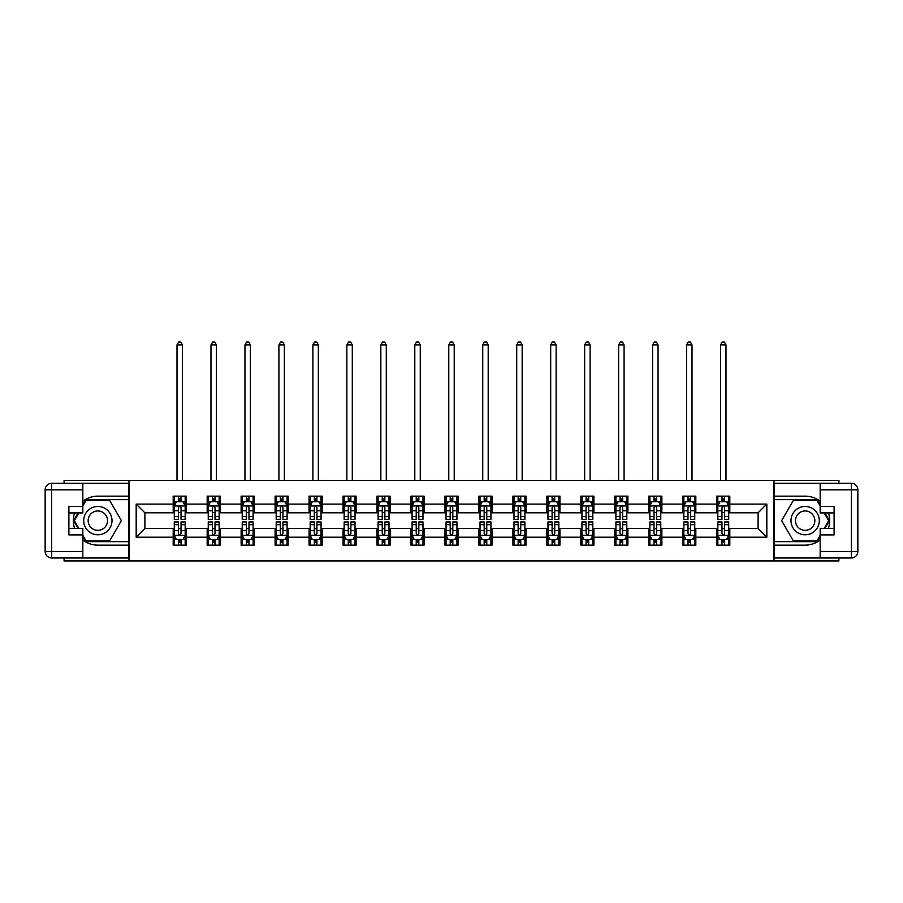 <?xml version="1.0" encoding="UTF-8"?>
<svg xmlns="http://www.w3.org/2000/svg" width="903" height="903" viewBox="0 0 903 903"><rect width="100%" height="100%" fill="white"/><g stroke="black" fill="none" stroke-linecap="round" stroke-linejoin="round"><path stroke-width="1.35" d="M64.09 557.986L64.09 560.932L838.91 560.932L838.91 557.986M838.91 483.297L838.91 480.351L774.006 480.351L774.006 560.932M774.006 480.351L64.09 480.351L64.09 483.297M128.994 560.932L128.994 480.351M729.805 504.088L729.805 496.142L716.734 496.142L716.734 504.088L695.829 504.088L695.829 496.142L682.77 496.142L682.77 504.088L661.865 504.088L661.865 496.142L648.794 496.142L648.794 504.088L627.89 504.088L627.89 496.142L614.819 496.142L614.819 504.088L593.914 504.088L593.914 496.142L580.855 496.142L580.855 504.088L559.95 504.088L559.95 496.142L546.879 496.142L546.879 504.088L525.975 504.088L525.975 496.142L512.915 496.142L512.915 504.088L492 504.088L492 496.142L478.94 496.142L478.94 504.088L458.035 504.088L458.035 496.142L444.965 496.142L444.965 504.088L424.06 504.088L424.06 496.142L411 496.142L411 504.088L390.085 504.088L390.085 496.142L377.025 496.142L377.025 504.088L356.121 504.088L356.121 496.142L343.05 496.142L343.05 504.088L322.145 504.088L322.145 496.142L309.086 496.142L309.086 504.088L288.181 504.088L288.181 496.142L275.11 496.142L275.11 504.088L254.206 504.088L254.206 496.142L241.135 496.142L241.135 504.088L220.23 504.088L220.23 496.142L207.171 496.142L207.171 504.088L186.266 504.088L186.266 496.142L173.195 496.142L173.195 504.088L136.172 504.088L136.172 537.195L144.886 528.481L173.195 528.481L173.195 545.141L186.266 545.141L186.266 528.481L207.171 528.481L207.171 545.141L220.23 545.141L220.23 528.481L241.135 528.481L241.135 545.141L254.206 545.141L254.206 528.481L275.11 528.481L275.11 545.141L288.181 545.141L288.181 528.481L309.086 528.481L309.086 545.141L322.145 545.141L322.145 528.481L343.05 528.481L343.05 545.141L356.121 545.141L356.121 528.481L377.025 528.481L377.025 545.141L390.085 545.141L390.085 528.481L411 528.481L411 545.141L424.06 545.141L424.06 528.481L444.965 528.481L444.965 545.141L458.035 545.141L458.035 528.481L478.94 528.481L478.94 545.141L492 545.141L492 528.481L512.915 528.481L512.915 545.141L525.975 545.141L525.975 528.481L546.879 528.481L546.879 545.141L559.95 545.141L559.95 528.481L580.855 528.481L580.855 545.141L593.914 545.141L593.914 528.481L614.819 528.481L614.819 545.141L627.89 545.141L627.89 528.481L648.794 528.481L648.794 545.141L661.865 545.141L661.865 528.481L682.77 528.481L682.77 545.141L695.829 545.141L695.829 528.481L716.734 528.481L716.734 545.141L729.805 545.141L729.805 528.481L758.114 528.481L758.114 512.802L729.805 512.802L729.805 504.088L766.828 504.088L766.828 537.195L729.805 537.195M716.734 537.195L695.829 537.195M682.77 537.195L661.865 537.195M648.794 537.195L627.89 537.195M614.819 537.195L593.914 537.195M580.855 537.195L559.95 537.195M546.879 537.195L525.975 537.195M512.915 537.195L492 537.195M478.94 537.195L458.035 537.195M444.965 537.195L424.06 537.195M411 537.195L390.085 537.195M377.025 537.195L356.121 537.195M343.05 537.195L322.145 537.195M309.086 537.195L288.181 537.195M275.11 537.195L254.206 537.195M241.135 537.195L220.23 537.195M207.171 537.195L186.266 537.195M173.195 537.195L136.172 537.195M716.734 504.088L716.734 512.802L695.829 512.802L695.829 504.088M682.77 504.088L682.77 512.802L661.865 512.802L661.865 504.088M648.794 504.088L648.794 512.802L627.89 512.802L627.89 504.088M614.819 504.088L614.819 512.802L593.914 512.802L593.914 504.088M580.855 504.088L580.855 512.802L559.95 512.802L559.95 504.088M546.879 504.088L546.879 512.802L525.975 512.802L525.975 504.088M512.915 504.088L512.915 512.802L492 512.802L492 504.088M478.94 504.088L478.94 512.802L458.035 512.802L458.035 504.088M444.965 504.088L444.965 512.802L424.06 512.802L424.06 504.088M411 504.088L411 512.802L390.085 512.802L390.085 504.088M377.025 504.088L377.025 512.802L356.121 512.802L356.121 504.088M343.05 504.088L343.05 512.802L322.145 512.802L322.145 504.088M309.086 504.088L309.086 512.802L288.181 512.802L288.181 504.088M275.11 504.088L275.11 512.802L254.206 512.802L254.206 504.088M241.135 504.088L241.135 512.802L220.23 512.802L220.23 504.088M207.171 504.088L207.171 512.802L186.266 512.802L186.266 504.088M173.195 504.088L173.195 512.802L144.886 512.802L136.172 504.088M144.886 512.802L144.886 528.481M766.828 537.195L758.114 528.481M758.114 512.802L766.828 504.088M173.195 501.583L174.29 501.583M178.422 501.583L181.04 501.583M185.171 501.583L186.266 501.583M173.195 512.588L174.29 512.588M178.422 512.588L181.04 512.588M185.171 512.588L186.266 512.588M173.195 528.695L174.29 528.695M178.422 528.695L181.04 528.695M185.171 528.695L186.266 528.695M173.195 539.701L174.29 539.701M178.422 539.701L181.04 539.701M185.171 539.701L186.266 539.701M207.171 528.695L208.254 528.695M212.397 528.695L215.004 528.695M219.147 528.695L220.23 528.695M207.171 539.701L208.254 539.701M212.397 539.701L215.004 539.701M219.147 539.701L220.23 539.701M207.171 501.583L208.254 501.583M212.397 501.583L215.004 501.583M219.147 501.583L220.23 501.583M207.171 512.588L208.254 512.588M212.397 512.588L215.004 512.588M219.147 512.588L220.23 512.588M241.135 528.695L242.23 528.695M246.361 528.695L248.98 528.695M253.111 528.695L254.206 528.695M241.135 539.701L242.23 539.701M246.361 539.701L248.98 539.701M253.111 539.701L254.206 539.701M241.135 501.583L242.23 501.583M246.361 501.583L248.98 501.583M253.111 501.583L254.206 501.583M241.135 512.588L242.23 512.588M246.361 512.588L248.98 512.588M253.111 512.588L254.206 512.588M275.11 528.695L276.194 528.695M280.336 528.695L282.955 528.695M287.086 528.695L288.181 528.695M275.11 539.701L276.194 539.701M280.336 539.701L282.955 539.701M287.086 539.701L288.181 539.701M275.11 501.583L276.194 501.583M280.336 501.583L282.955 501.583M287.086 501.583L288.181 501.583M275.11 512.588L276.194 512.588M280.336 512.588L282.955 512.588M287.086 512.588L288.181 512.588M309.086 528.695L310.169 528.695M314.312 528.695L316.919 528.695M321.062 528.695L322.145 528.695M309.086 539.701L310.169 539.701M314.312 539.701L316.919 539.701M321.062 539.701L322.145 539.701M309.086 501.583L310.169 501.583M314.312 501.583L316.919 501.583M321.062 501.583L322.145 501.583M309.086 512.588L310.169 512.588M314.312 512.588L316.919 512.588M321.062 512.588L322.145 512.588M343.05 528.695L344.145 528.695M348.276 528.695L350.895 528.695M355.026 528.695L356.121 528.695M343.05 539.701L344.145 539.701M348.276 539.701L350.895 539.701M355.026 539.701L356.121 539.701M343.05 501.583L344.145 501.583M348.276 501.583L350.895 501.583M355.026 501.583L356.121 501.583M343.05 512.588L344.145 512.588M348.276 512.588L350.895 512.588M355.026 512.588L356.121 512.588M377.025 528.695L378.109 528.695M382.251 528.695L384.859 528.695M389.001 528.695L390.085 528.695M377.025 539.701L378.109 539.701M382.251 539.701L384.859 539.701M389.001 539.701L390.085 539.701M377.025 501.583L378.109 501.583M382.251 501.583L384.859 501.583M389.001 501.583L390.085 501.583M377.025 512.588L378.109 512.588M382.251 512.588L384.859 512.588M389.001 512.588L390.085 512.588M411 528.695L412.084 528.695M416.227 528.695L418.834 528.695M422.976 528.695L424.06 528.695M411 539.701L412.084 539.701M416.227 539.701L418.834 539.701M422.976 539.701L424.06 539.701M411 501.583L412.084 501.583M416.227 501.583L418.834 501.583M422.976 501.583L424.06 501.583M411 512.588L412.084 512.588M416.227 512.588L418.834 512.588M422.976 512.588L424.06 512.588M444.965 528.695L446.059 528.695M450.191 528.695L452.809 528.695M456.941 528.695L458.035 528.695M444.965 539.701L446.059 539.701M450.191 539.701L452.809 539.701M456.941 539.701L458.035 539.701M444.965 501.583L446.059 501.583M450.191 501.583L452.809 501.583M456.941 501.583L458.035 501.583M444.965 512.588L446.059 512.588M450.191 512.588L452.809 512.588M456.941 512.588L458.035 512.588M478.94 528.695L480.024 528.695M484.166 528.695L486.773 528.695M490.916 528.695L492 528.695M478.94 539.701L480.024 539.701M484.166 539.701L486.773 539.701M490.916 539.701L492 539.701M478.94 501.583L480.024 501.583M484.166 501.583L486.773 501.583M490.916 501.583L492 501.583M478.94 512.588L480.024 512.588M484.166 512.588L486.773 512.588M490.916 512.588L492 512.588M512.915 528.695L513.999 528.695M518.141 528.695L520.749 528.695M524.891 528.695L525.975 528.695M512.915 539.701L513.999 539.701M518.141 539.701L520.749 539.701M524.891 539.701L525.975 539.701M512.915 501.583L513.999 501.583M518.141 501.583L520.749 501.583M524.891 501.583L525.975 501.583M512.915 512.588L513.999 512.588M518.141 512.588L520.749 512.588M524.891 512.588L525.975 512.588M546.879 528.695L547.974 528.695M552.105 528.695L554.724 528.695M558.855 528.695L559.95 528.695M546.879 539.701L547.974 539.701M552.105 539.701L554.724 539.701M558.855 539.701L559.95 539.701M546.879 501.583L547.974 501.583M552.105 501.583L554.724 501.583M558.855 501.583L559.95 501.583M546.879 512.588L547.974 512.588M552.105 512.588L554.724 512.588M558.855 512.588L559.95 512.588M580.855 528.695L581.938 528.695M586.081 528.695L588.688 528.695M592.831 528.695L593.914 528.695M580.855 539.701L581.938 539.701M586.081 539.701L588.688 539.701M592.831 539.701L593.914 539.701M580.855 501.583L581.938 501.583M586.081 501.583L588.688 501.583M592.831 501.583L593.914 501.583M580.855 512.588L581.938 512.588M586.081 512.588L588.688 512.588M592.831 512.588L593.914 512.588M614.819 528.695L615.914 528.695M620.045 528.695L622.664 528.695M626.806 528.695L627.89 528.695M614.819 539.701L615.914 539.701M620.045 539.701L622.664 539.701M626.806 539.701L627.89 539.701M614.819 501.583L615.914 501.583M620.045 501.583L622.664 501.583M626.806 501.583L627.89 501.583M614.819 512.588L615.914 512.588M620.045 512.588L622.664 512.588M626.806 512.588L627.89 512.588M648.794 528.695L649.889 528.695M654.02 528.695L656.639 528.695M660.77 528.695L661.865 528.695M648.794 539.701L649.889 539.701M654.02 539.701L656.639 539.701M660.77 539.701L661.865 539.701M648.794 501.583L649.889 501.583M654.02 501.583L656.639 501.583M660.77 501.583L661.865 501.583M648.794 512.588L649.889 512.588M654.02 512.588L656.639 512.588M660.77 512.588L661.865 512.588M682.77 528.695L683.853 528.695M687.996 528.695L690.603 528.695M694.746 528.695L695.829 528.695M682.77 539.701L683.853 539.701M687.996 539.701L690.603 539.701M694.746 539.701L695.829 539.701M682.77 501.583L683.853 501.583M687.996 501.583L690.603 501.583M694.746 501.583L695.829 501.583M682.77 512.588L683.853 512.588M687.996 512.588L690.603 512.588M694.746 512.588L695.829 512.588M716.734 528.695L717.829 528.695M721.96 528.695L724.578 528.695M728.71 528.695L729.805 528.695M716.734 539.701L717.829 539.701M721.96 539.701L724.578 539.701M728.71 539.701L729.805 539.701M716.734 501.583L717.829 501.583M721.96 501.583L724.578 501.583M728.71 501.583L729.805 501.583M716.734 512.588L717.829 512.588M721.96 512.588L724.578 512.588M728.71 512.588L729.805 512.588M181.04 498.975L178.422 498.975M185.171 516.606L181.04 516.606L181.04 519.338L185.171 519.338L185.171 506.052L182.993 501.696L176.457 501.696L174.29 506.052L174.29 519.338L178.422 519.338L178.422 516.606L174.29 516.606M174.29 506.052L174.29 496.142M185.171 506.052L185.171 496.142M178.422 501.696L178.422 496.142M181.04 496.142L181.04 501.696M181.04 516.606L181.04 507.678C180.171 506.007 179.291 506.007 178.422 507.678L178.422 516.606M182.451 480.351L182.451 344.901L177.011 344.901L177.011 480.351M177.011 344.901L178.636 342.068L180.814 342.068L182.451 344.901M178.422 542.308L181.04 542.308M174.29 524.677L178.422 524.677L178.422 521.945L174.29 521.945L174.29 535.231L176.457 539.588L182.993 539.588L185.171 535.231L185.171 521.945L181.04 521.945L181.04 524.677L185.171 524.677M185.171 535.231L185.171 545.141M174.29 535.231L174.29 545.141M181.04 539.588L181.04 545.141M178.422 545.141L178.422 539.588M178.422 524.677L178.422 533.594C179.291 535.276 180.16 535.276 181.04 533.594L181.04 524.677M104.929 508.378A14.155 14.155 0 0 0 85.593 513.559A14.155 14.155 0 0 0 90.774 532.894A14.155 14.155 0 0 0 110.11 527.713A14.155 14.155 0 0 0 104.929 508.378M102.694 512.249A9.696 9.696 0 0 0 89.453 515.794A9.696 9.696 0 0 0 93.009 529.034A9.696 9.696 0 0 0 106.238 525.49A9.696 9.696 0 0 0 102.694 512.249M82.828 505.94L86.09 500.285L109.602 500.285L121.363 520.636L109.602 540.999L86.09 540.999L82.828 535.332M78.798 528.368L74.339 520.636L78.798 512.915M812.226 508.378A14.155 14.155 0 0 0 792.89 513.559A14.155 14.155 0 0 0 798.071 532.894A14.155 14.155 0 0 0 817.407 527.713A14.155 14.155 0 0 0 812.226 508.378M809.991 512.249A9.696 9.696 0 0 0 796.762 515.794A9.696 9.696 0 0 0 800.306 529.034A9.696 9.696 0 0 0 813.547 525.49A9.696 9.696 0 0 0 809.991 512.249M820.172 535.332L816.91 540.999L793.398 540.999L781.637 520.636L793.398 500.285L816.91 500.285L820.172 505.94M824.202 512.915L828.661 520.636L824.202 528.368M82.828 539.994A24.494 24.494 0 0 0 97.851 545.141L128.768 545.141L128.768 557.986L51.685 557.986A6.535 6.535 0 0 1 45.15 551.451L45.15 489.821A6.535 6.535 0 0 1 51.685 483.297L82.828 483.297L82.828 512.915L68.888 512.915M82.828 483.297L128.768 483.297L128.768 496.142L97.851 496.142A24.494 24.494 0 0 0 82.828 501.289M74.599 512.915A24.494 24.494 0 0 0 74.599 528.368M128.768 545.141L128.768 496.142M68.888 528.368L82.828 528.368L82.828 557.986M82.828 506.38L68.888 506.38L68.888 534.903L82.828 534.903M128.768 499.63L85.717 499.63L82.828 504.642M82.828 536.642L85.717 541.653L128.768 541.653M78.042 512.915L73.583 520.636L78.042 528.368M820.172 501.289A24.494 24.494 0 0 0 805.149 496.142L774.232 496.142L774.232 483.297L851.315 483.297A6.535 6.535 0 0 1 857.85 489.821L857.85 551.451A6.535 6.535 0 0 1 851.315 557.986L820.172 557.986L820.172 528.368L834.112 528.368M820.172 557.986L774.232 557.986L774.232 545.141L805.149 545.141A24.494 24.494 0 0 0 820.172 539.994M828.401 528.368A24.494 24.494 0 0 0 828.401 512.915M774.232 496.142L774.232 545.141M834.112 512.915L820.172 512.915L820.172 483.297M820.172 534.903L834.112 534.903L834.112 506.38L820.172 506.38M774.232 541.653L817.283 541.653L820.172 536.642M820.172 504.642L817.283 499.63L774.232 499.63M824.958 528.368L829.417 520.636L824.958 512.915M215.004 498.975L212.397 498.975M219.147 516.606L215.004 516.606L215.004 519.338L219.147 519.338L219.147 506.052L216.968 501.696L210.433 501.696L208.254 506.052L208.254 519.338L212.397 519.338L212.397 516.606L208.254 516.606M208.254 506.052L208.254 496.142M219.147 506.052L219.147 496.142M212.397 501.696L212.397 496.142M215.004 496.142L215.004 501.696M215.004 516.606L215.004 507.678C214.135 506.007 213.266 506.007 212.397 507.678L212.397 516.606M216.427 480.351L216.427 344.901L210.975 344.901L210.975 480.351M210.975 344.901L212.611 342.068L214.79 342.068L216.427 344.901M248.98 498.975L246.361 498.975M253.111 516.606L248.98 516.606L248.98 519.338L253.111 519.338L253.111 506.052L250.944 501.696L244.408 501.696L242.23 506.052L242.23 519.338L246.361 519.338L246.361 516.606L242.23 516.606M242.23 506.052L242.23 496.142M253.111 506.052L253.111 496.142M246.361 501.696L246.361 496.142M248.98 496.142L248.98 501.696M248.98 516.606L248.98 507.678C248.111 506.007 247.241 506.007 246.361 507.678L246.361 516.606M250.391 480.351L250.391 344.901L244.95 344.901L244.95 480.351M244.95 344.901L246.587 342.068L248.765 342.068L250.391 344.901M212.397 542.308L215.004 542.308M208.254 524.677L212.397 524.677L212.397 521.945L208.254 521.945L208.254 535.231L210.433 539.588L216.968 539.588L219.147 535.231L219.147 521.945L215.004 521.945L215.004 524.677L219.147 524.677M219.147 535.231L219.147 545.141M208.254 535.231L208.254 545.141M215.004 539.588L215.004 545.141M212.397 545.141L212.397 539.588M212.397 524.677L212.397 533.594C213.266 535.276 214.135 535.276 215.004 533.594L215.004 524.677M246.361 542.308L248.98 542.308M242.23 524.677L246.361 524.677L246.361 521.945L242.23 521.945L242.23 535.231L244.408 539.588L250.944 539.588L253.111 535.231L253.111 521.945L248.98 521.945L248.98 524.677L253.111 524.677M253.111 535.231L253.111 545.141M242.23 535.231L242.23 545.141M248.98 539.588L248.98 545.141M246.361 545.141L246.361 539.588M246.361 524.677L246.361 533.594C247.23 535.276 248.111 535.276 248.98 533.594L248.98 524.677M282.955 498.975L280.336 498.975M287.086 516.606L282.955 516.606L282.955 519.338L287.086 519.338L287.086 506.052L284.908 501.696L278.372 501.696L276.194 506.052L276.194 519.338L280.336 519.338L280.336 516.606L276.194 516.606M276.194 506.052L276.194 496.142M287.086 506.052L287.086 496.142M280.336 501.696L280.336 496.142M282.955 496.142L282.955 501.696M282.955 516.606L282.955 507.678C282.075 506.007 281.205 506.007 280.336 507.678L280.336 516.606M284.366 480.351L284.366 344.901L278.925 344.901L278.925 480.351M278.925 344.901L280.551 342.068L282.729 342.068L284.366 344.901M316.919 498.975L314.312 498.975M321.062 516.606L316.919 516.606L316.919 519.338L321.062 519.338L321.062 506.052L318.883 501.696L312.348 501.696L310.169 506.052L310.169 519.338L314.312 519.338L314.312 516.606L310.169 516.606M310.169 506.052L310.169 496.142M321.062 506.052L321.062 496.142M314.312 501.696L314.312 496.142M316.919 496.142L316.919 501.696M316.919 516.606L316.919 507.678C316.05 506.007 315.181 506.007 314.312 507.678L314.312 516.606M318.341 480.351L318.341 344.901L312.889 344.901L312.889 480.351M312.889 344.901L314.526 342.068L316.705 342.068L318.341 344.901M350.895 498.975L348.276 498.975M355.026 516.606L350.895 516.606L350.895 519.338L355.026 519.338L355.026 506.052L352.847 501.696L346.323 501.696L344.145 506.052L344.145 519.338L348.276 519.338L348.276 516.606L344.145 516.606M344.145 506.052L344.145 496.142M355.026 506.052L355.026 496.142M348.276 501.696L348.276 496.142M350.895 496.142L350.895 501.696M350.895 516.606L350.895 507.678C350.025 506.007 349.156 506.007 348.276 507.678L348.276 516.606M352.305 480.351L352.305 344.901L346.865 344.901L346.865 480.351M346.865 344.901L348.502 342.068L350.68 342.068L352.305 344.901M280.336 542.308L282.955 542.308M276.194 524.677L280.336 524.677L280.336 521.945L276.194 521.945L276.194 535.231L278.372 539.588L284.908 539.588L287.086 535.231L287.086 521.945L282.955 521.945L282.955 524.677L287.086 524.677M287.086 535.231L287.086 545.141M276.194 535.231L276.194 545.141M282.955 539.588L282.955 545.141M280.336 545.141L280.336 539.588M280.336 524.677L280.336 533.594C281.205 535.276 282.075 535.276 282.955 533.594L282.955 524.677M314.312 542.308L316.919 542.308M310.169 524.677L314.312 524.677L314.312 521.945L310.169 521.945L310.169 535.231L312.348 539.588L318.883 539.588L321.062 535.231L321.062 521.945L316.919 521.945L316.919 524.677L321.062 524.677M321.062 535.231L321.062 545.141M310.169 535.231L310.169 545.141M316.919 539.588L316.919 545.141M314.312 545.141L314.312 539.588M314.312 524.677L314.312 533.594C315.181 535.276 316.05 535.276 316.919 533.594L316.919 524.677M348.276 542.308L350.895 542.308M344.145 524.677L348.276 524.677L348.276 521.945L344.145 521.945L344.145 535.231L346.323 539.588L352.847 539.588L355.026 535.231L355.026 521.945L350.895 521.945L350.895 524.677L355.026 524.677M355.026 535.231L355.026 545.141M344.145 535.231L344.145 545.141M350.895 539.588L350.895 545.141M348.276 545.141L348.276 539.588M348.276 524.677L348.276 533.594C349.145 535.276 350.025 535.276 350.895 533.594L350.895 524.677M384.859 498.975L382.251 498.975M389.001 516.606L384.859 516.606L384.859 519.338L389.001 519.338L389.001 506.052L386.823 501.696L380.287 501.696L378.109 506.052L378.109 519.338L382.251 519.338L382.251 516.606L378.109 516.606M378.109 506.052L378.109 496.142M389.001 506.052L389.001 496.142M382.251 501.696L382.251 496.142M384.859 496.142L384.859 501.696M384.859 516.606L384.859 507.678C383.989 506.007 383.12 506.007 382.251 507.678L382.251 516.606M386.281 480.351L386.281 344.901L380.84 344.901L380.84 480.351M380.84 344.901L382.466 342.068L384.644 342.068L386.281 344.901M382.251 542.308L384.859 542.308M378.109 524.677L382.251 524.677L382.251 521.945L378.109 521.945L378.109 535.231L380.287 539.588L386.823 539.588L389.001 535.231L389.001 521.945L384.859 521.945L384.859 524.677L389.001 524.677M389.001 535.231L389.001 545.141M378.109 535.231L378.109 545.141M384.859 539.588L384.859 545.141M382.251 545.141L382.251 539.588M382.251 524.677L382.251 533.594C383.12 535.276 383.989 535.276 384.859 533.594L384.859 524.677M418.834 498.975L416.227 498.975M422.976 516.606L418.834 516.606L418.834 519.338L422.976 519.338L422.976 506.052L420.798 501.696L414.263 501.696L412.084 506.052L412.084 519.338L416.227 519.338L416.227 516.606L412.084 516.606M412.084 506.052L412.084 496.142M422.976 506.052L422.976 496.142M416.227 501.696L416.227 496.142M418.834 496.142L418.834 501.696M418.834 516.606L418.834 507.678C417.965 506.007 417.096 506.007 416.227 507.678L416.227 516.606M420.256 480.351L420.256 344.901L414.804 344.901L414.804 480.351M414.804 344.901L416.441 342.068L418.62 342.068L420.256 344.901M416.227 542.308L418.834 542.308M412.084 524.677L416.227 524.677L416.227 521.945L412.084 521.945L412.084 535.231L414.263 539.588L420.798 539.588L422.976 535.231L422.976 521.945L418.834 521.945L418.834 524.677L422.976 524.677M422.976 535.231L422.976 545.141M412.084 535.231L412.084 545.141M418.834 539.588L418.834 545.141M416.227 545.141L416.227 539.588M416.227 524.677L416.227 533.594C417.096 535.276 417.965 535.276 418.834 533.594L418.834 524.677M452.809 498.975L450.191 498.975M456.941 516.606L452.809 516.606L452.809 519.338L456.941 519.338L456.941 506.052L454.762 501.696L448.238 501.696L446.059 506.052L446.059 519.338L450.191 519.338L450.191 516.606L446.059 516.606M446.059 506.052L446.059 496.142M456.941 506.052L456.941 496.142M450.191 501.696L450.191 496.142M452.809 496.142L452.809 501.696M452.809 516.606L452.809 507.678C451.94 506.007 451.071 506.007 450.191 507.678L450.191 516.606M454.22 480.351L454.22 344.901L448.78 344.901L448.78 480.351M448.78 344.901L450.416 342.068L452.584 342.068L454.22 344.901M450.191 542.308L452.809 542.308M446.059 524.677L450.191 524.677L450.191 521.945L446.059 521.945L446.059 535.231L448.238 539.588L454.762 539.588L456.941 535.231L456.941 521.945L452.809 521.945L452.809 524.677L456.941 524.677M456.941 535.231L456.941 545.141M446.059 535.231L446.059 545.141M452.809 539.588L452.809 545.141M450.191 545.141L450.191 539.588M450.191 524.677L450.191 533.594C451.06 535.276 451.929 535.276 452.809 533.594L452.809 524.677M486.773 498.975L484.166 498.975M490.916 516.606L486.773 516.606L486.773 519.338L490.916 519.338L490.916 506.052L488.737 501.696L482.202 501.696L480.024 506.052L480.024 519.338L484.166 519.338L484.166 516.606L480.024 516.606M480.024 506.052L480.024 496.142M490.916 506.052L490.916 496.142M484.166 501.696L484.166 496.142M486.773 496.142L486.773 501.696M486.773 516.606L486.773 507.678C485.904 506.007 485.035 506.007 484.166 507.678L484.166 516.606M488.196 480.351L488.196 344.901L482.744 344.901L482.744 480.351M482.744 344.901L484.38 342.068L486.559 342.068L488.196 344.901M484.166 542.308L486.773 542.308M480.024 524.677L484.166 524.677L484.166 521.945L480.024 521.945L480.024 535.231L482.202 539.588L488.737 539.588L490.916 535.231L490.916 521.945L486.773 521.945L486.773 524.677L490.916 524.677M490.916 535.231L490.916 545.141M480.024 535.231L480.024 545.141M486.773 539.588L486.773 545.141M484.166 545.141L484.166 539.588M484.166 524.677L484.166 533.594C485.035 535.276 485.904 535.276 486.773 533.594L486.773 524.677M520.749 498.975L518.141 498.975M524.891 516.606L520.749 516.606L520.749 519.338L524.891 519.338L524.891 506.052L522.713 501.696L516.177 501.696L513.999 506.052L513.999 519.338L518.141 519.338L518.141 516.606L513.999 516.606M513.999 506.052L513.999 496.142M524.891 506.052L524.891 496.142M518.141 501.696L518.141 496.142M520.749 496.142L520.749 501.696M520.749 516.606L520.749 507.678C519.88 506.007 519.011 506.007 518.141 507.678L518.141 516.606M522.16 480.351L522.16 344.901L516.719 344.901L516.719 480.351M516.719 344.901L518.356 342.068L520.534 342.068L522.16 344.901M518.141 542.308L520.749 542.308M513.999 524.677L518.141 524.677L518.141 521.945L513.999 521.945L513.999 535.231L516.177 539.588L522.713 539.588L524.891 535.231L524.891 521.945L520.749 521.945L520.749 524.677L524.891 524.677M524.891 535.231L524.891 545.141M513.999 535.231L513.999 545.141M520.749 539.588L520.749 545.141M518.141 545.141L518.141 539.588M518.141 524.677L518.141 533.594C519.011 535.276 519.88 535.276 520.749 533.594L520.749 524.677M554.724 498.975L552.105 498.975M558.855 516.606L554.724 516.606L554.724 519.338L558.855 519.338L558.855 506.052L556.677 501.696L550.153 501.696L547.974 506.052L547.974 519.338L552.105 519.338L552.105 516.606L547.974 516.606M547.974 506.052L547.974 496.142M558.855 506.052L558.855 496.142M552.105 501.696L552.105 496.142M554.724 496.142L554.724 501.696M554.724 516.606L554.724 507.678C553.855 506.007 552.975 506.007 552.105 507.678L552.105 516.606M556.135 480.351L556.135 344.901L550.695 344.901L550.695 480.351M550.695 344.901L552.32 342.068L554.498 342.068L556.135 344.901M552.105 542.308L554.724 542.308M547.974 524.677L552.105 524.677L552.105 521.945L547.974 521.945L547.974 535.231L550.153 539.588L556.677 539.588L558.855 535.231L558.855 521.945L554.724 521.945L554.724 524.677L558.855 524.677M558.855 535.231L558.855 545.141M547.974 535.231L547.974 545.141M554.724 539.588L554.724 545.141M552.105 545.141L552.105 539.588M552.105 524.677L552.105 533.594C552.975 535.276 553.844 535.276 554.724 533.594L554.724 524.677M588.688 498.975L586.081 498.975M592.831 516.606L588.688 516.606L588.688 519.338L592.831 519.338L592.831 506.052L590.652 501.696L584.117 501.696L581.938 506.052L581.938 519.338L586.081 519.338L586.081 516.606L581.938 516.606M581.938 506.052L581.938 496.142M592.831 506.052L592.831 496.142M586.081 501.696L586.081 496.142M588.688 496.142L588.688 501.696M588.688 516.606L588.688 507.678C587.819 506.007 586.95 506.007 586.081 507.678L586.081 516.606M590.11 480.351L590.11 344.901L584.659 344.901L584.659 480.351M584.659 344.901L586.295 342.068L588.474 342.068L590.11 344.901M586.081 542.308L588.688 542.308M581.938 524.677L586.081 524.677L586.081 521.945L581.938 521.945L581.938 535.231L584.117 539.588L590.652 539.588L592.831 535.231L592.831 521.945L588.688 521.945L588.688 524.677L592.831 524.677M592.831 535.231L592.831 545.141M581.938 535.231L581.938 545.141M588.688 539.588L588.688 545.141M586.081 545.141L586.081 539.588M586.081 524.677L586.081 533.594C586.95 535.276 587.819 535.276 588.688 533.594L588.688 524.677M622.664 498.975L620.045 498.975M626.806 516.606L622.664 516.606L622.664 519.338L626.806 519.338L626.806 506.052L624.628 501.696L618.092 501.696L615.914 506.052L615.914 519.338L620.045 519.338L620.045 516.606L615.914 516.606M615.914 506.052L615.914 496.142M626.806 506.052L626.806 496.142M620.045 501.696L620.045 496.142M622.664 496.142L622.664 501.696M622.664 516.606L622.664 507.678C621.795 506.007 620.925 506.007 620.045 507.678L620.045 516.606M624.075 480.351L624.075 344.901L618.634 344.901L618.634 480.351M618.634 344.901L620.271 342.068L622.449 342.068L624.075 344.901M620.045 542.308L622.664 542.308M615.914 524.677L620.045 524.677L620.045 521.945L615.914 521.945L615.914 535.231L618.092 539.588L624.628 539.588L626.806 535.231L626.806 521.945L622.664 521.945L622.664 524.677L626.806 524.677M626.806 535.231L626.806 545.141M615.914 535.231L615.914 545.141M622.664 539.588L622.664 545.141M620.045 545.141L620.045 539.588M620.045 524.677L620.045 533.594C620.925 535.276 621.795 535.276 622.664 533.594L622.664 524.677M656.639 498.975L654.02 498.975M660.77 516.606L656.639 516.606L656.639 519.338L660.77 519.338L660.77 506.052L658.592 501.696L652.056 501.696L649.889 506.052L649.889 519.338L654.02 519.338L654.02 516.606L649.889 516.606M649.889 506.052L649.889 496.142M660.77 506.052L660.77 496.142M654.02 501.696L654.02 496.142M656.639 496.142L656.639 501.696M656.639 516.606L656.639 507.678C655.77 506.007 654.889 506.007 654.02 507.678L654.02 516.606M658.05 480.351L658.05 344.901L652.609 344.901L652.609 480.351M652.609 344.901L654.235 342.068L656.413 342.068L658.05 344.901M654.02 542.308L656.639 542.308M649.889 524.677L654.02 524.677L654.02 521.945L649.889 521.945L649.889 535.231L652.056 539.588L658.592 539.588L660.77 535.231L660.77 521.945L656.639 521.945L656.639 524.677L660.77 524.677M660.77 535.231L660.77 545.141M649.889 535.231L649.889 545.141M656.639 539.588L656.639 545.141M654.02 545.141L654.02 539.588M654.02 524.677L654.02 533.594C654.889 535.276 655.759 535.276 656.639 533.594L656.639 524.677M690.603 498.975L687.996 498.975M694.746 516.606L690.603 516.606L690.603 519.338L694.746 519.338L694.746 506.052L692.567 501.696L686.032 501.696L683.853 506.052L683.853 519.338L687.996 519.338L687.996 516.606L683.853 516.606M683.853 506.052L683.853 496.142M694.746 506.052L694.746 496.142M687.996 501.696L687.996 496.142M690.603 496.142L690.603 501.696M690.603 516.606L690.603 507.678C689.734 506.007 688.865 506.007 687.996 507.678L687.996 516.606M692.025 480.351L692.025 344.901L686.573 344.901L686.573 480.351M686.573 344.901L688.21 342.068L690.389 342.068L692.025 344.901M687.996 542.308L690.603 542.308M683.853 524.677L687.996 524.677L687.996 521.945L683.853 521.945L683.853 535.231L686.032 539.588L692.567 539.588L694.746 535.231L694.746 521.945L690.603 521.945L690.603 524.677L694.746 524.677M694.746 535.231L694.746 545.141M683.853 535.231L683.853 545.141M690.603 539.588L690.603 545.141M687.996 545.141L687.996 539.588M687.996 524.677L687.996 533.594C688.865 535.276 689.734 535.276 690.603 533.594L690.603 524.677M724.578 498.975L721.96 498.975M728.71 516.606L724.578 516.606L724.578 519.338L728.71 519.338L728.71 506.052L726.543 501.696L720.007 501.696L717.829 506.052L717.829 519.338L721.96 519.338L721.96 516.606L717.829 516.606M717.829 506.052L717.829 496.142M728.71 506.052L728.71 496.142M721.96 501.696L721.96 496.142M724.578 496.142L724.578 501.696M724.578 516.606L724.578 507.678C723.709 506.007 722.84 506.007 721.96 507.678L721.96 516.606M725.989 480.351L725.989 344.901L720.549 344.901L720.549 480.351M720.549 344.901L722.186 342.068L724.364 342.068L725.989 344.901M721.96 542.308L724.578 542.308M717.829 524.677L721.96 524.677L721.96 521.945L717.829 521.945L717.829 535.231L720.007 539.588L726.543 539.588L728.71 535.231L728.71 521.945L724.578 521.945L724.578 524.677L728.71 524.677M728.71 535.231L728.71 545.141M717.829 535.231L717.829 545.141M724.578 539.588L724.578 545.141M721.96 545.141L721.96 539.588M721.96 524.677L721.96 533.594C722.829 535.276 723.709 535.276 724.578 533.594L724.578 524.677M185.115 505.94L174.335 505.94M174.29 501.955L176.333 501.955M183.128 501.955L185.171 501.955M178.422 510.771L174.29 510.771M185.171 510.771L181.04 510.771M181.04 500.364L178.422 500.364M174.335 535.344L185.115 535.344M185.171 539.328L183.128 539.328M176.333 539.328L174.29 539.328M181.04 530.512L185.171 530.512M174.29 530.512L178.422 530.512M178.422 540.92L181.04 540.92M82.828 489.821L51.685 489.821L51.685 551.451L82.828 551.451M45.15 489.821L51.685 489.821L51.685 483.297M51.685 557.986L51.685 551.451L45.15 551.451M820.172 551.451L851.315 551.451L851.315 489.821L820.172 489.821M857.85 551.451L851.315 551.451L851.315 557.986M851.315 483.297L851.315 489.821L857.85 489.821M219.09 505.94L208.311 505.94M208.254 501.955L210.309 501.955M217.092 501.955L219.147 501.955M212.397 510.771L208.254 510.771M219.147 510.771L215.004 510.771M215.004 500.364L212.397 500.364M253.066 505.94L242.286 505.94M242.23 501.955L244.273 501.955M251.068 501.955L253.111 501.955M246.361 510.771L242.23 510.771M253.111 510.771L248.98 510.771M248.98 500.364L246.361 500.364M208.311 535.344L219.09 535.344M219.147 539.328L217.092 539.328M210.309 539.328L208.254 539.328M215.004 530.512L219.147 530.512M208.254 530.512L212.397 530.512M212.397 540.92L215.004 540.92M242.286 535.344L253.066 535.344M253.111 539.328L251.068 539.328M244.273 539.328L242.23 539.328M248.98 530.512L253.111 530.512M242.23 530.512L246.361 530.512M246.361 540.92L248.98 540.92M287.03 505.94L276.25 505.94M276.194 501.955L278.248 501.955M285.043 501.955L287.086 501.955M280.336 510.771L276.194 510.771M287.086 510.771L282.955 510.771M282.955 500.364L280.336 500.364M321.005 505.94L310.226 505.94M310.169 501.955L312.212 501.955M319.007 501.955L321.062 501.955M314.312 510.771L310.169 510.771M321.062 510.771L316.919 510.771M316.919 500.364L314.312 500.364M354.981 505.94L344.201 505.94M344.145 501.955L346.188 501.955M352.983 501.955L355.026 501.955M348.276 510.771L344.145 510.771M355.026 510.771L350.895 510.771M350.895 500.364L348.276 500.364M276.25 535.344L287.03 535.344M287.086 539.328L285.043 539.328M278.248 539.328L276.194 539.328M282.955 530.512L287.086 530.512M276.194 530.512L280.336 530.512M280.336 540.92L282.955 540.92M310.226 535.344L321.005 535.344M321.062 539.328L319.007 539.328M312.212 539.328L310.169 539.328M316.919 530.512L321.062 530.512M310.169 530.512L314.312 530.512M314.312 540.92L316.919 540.92M344.201 535.344L354.981 535.344M355.026 539.328L352.983 539.328M346.188 539.328L344.145 539.328M350.895 530.512L355.026 530.512M344.145 530.512L348.276 530.512M348.276 540.92L350.895 540.92M388.945 505.94L378.165 505.94M378.109 501.955L380.163 501.955M386.958 501.955L389.001 501.955M382.251 510.771L378.109 510.771M389.001 510.771L384.859 510.771M384.859 500.364L382.251 500.364M378.165 535.344L388.945 535.344M389.001 539.328L386.958 539.328M380.163 539.328L378.109 539.328M384.859 530.512L389.001 530.512M378.109 530.512L382.251 530.512M382.251 540.92L384.859 540.92M422.92 505.94L412.14 505.94M412.084 501.955L414.127 501.955M420.922 501.955L422.976 501.955M416.227 510.771L412.084 510.771M422.976 510.771L418.834 510.771M418.834 500.364L416.227 500.364M412.14 535.344L422.92 535.344M422.976 539.328L420.922 539.328M414.127 539.328L412.084 539.328M418.834 530.512L422.976 530.512M412.084 530.512L416.227 530.512M416.227 540.92L418.834 540.92M456.884 505.94L446.116 505.94M446.059 501.955L448.102 501.955M454.898 501.955L456.941 501.955M450.191 510.771L446.059 510.771M456.941 510.771L452.809 510.771M452.809 500.364L450.191 500.364M446.116 535.344L456.884 535.344M456.941 539.328L454.898 539.328M448.102 539.328L446.059 539.328M452.809 530.512L456.941 530.512M446.059 530.512L450.191 530.512M450.191 540.92L452.809 540.92M490.86 505.94L480.08 505.94M480.024 501.955L482.078 501.955M488.873 501.955L490.916 501.955M484.166 510.771L480.024 510.771M490.916 510.771L486.773 510.771M486.773 500.364L484.166 500.364M480.08 535.344L490.86 535.344M490.916 539.328L488.873 539.328M482.078 539.328L480.024 539.328M486.773 530.512L490.916 530.512M480.024 530.512L484.166 530.512M484.166 540.92L486.773 540.92M524.835 505.94L514.055 505.94M513.999 501.955L516.042 501.955M522.837 501.955L524.891 501.955M518.141 510.771L513.999 510.771M524.891 510.771L520.749 510.771M520.749 500.364L518.141 500.364M514.055 535.344L524.835 535.344M524.891 539.328L522.837 539.328M516.042 539.328L513.999 539.328M520.749 530.512L524.891 530.512M513.999 530.512L518.141 530.512M518.141 540.92L520.749 540.92M558.799 505.94L548.019 505.94M547.974 501.955L550.017 501.955M556.812 501.955L558.855 501.955M552.105 510.771L547.974 510.771M558.855 510.771L554.724 510.771M554.724 500.364L552.105 500.364M548.019 535.344L558.799 535.344M558.855 539.328L556.812 539.328M550.017 539.328L547.974 539.328M554.724 530.512L558.855 530.512M547.974 530.512L552.105 530.512M552.105 540.92L554.724 540.92M592.774 505.94L581.995 505.94M581.938 501.955L583.993 501.955M590.788 501.955L592.831 501.955M586.081 510.771L581.938 510.771M592.831 510.771L588.688 510.771M588.688 500.364L586.081 500.364M581.995 535.344L592.774 535.344M592.831 539.328L590.788 539.328M583.993 539.328L581.938 539.328M588.688 530.512L592.831 530.512M581.938 530.512L586.081 530.512M586.081 540.92L588.688 540.92M626.75 505.94L615.97 505.94M615.914 501.955L617.957 501.955M624.752 501.955L626.806 501.955M620.045 510.771L615.914 510.771M626.806 510.771L622.664 510.771M622.664 500.364L620.045 500.364M615.97 535.344L626.75 535.344M626.806 539.328L624.752 539.328M617.957 539.328L615.914 539.328M622.664 530.512L626.806 530.512M615.914 530.512L620.045 530.512M620.045 540.92L622.664 540.92M660.714 505.94L649.934 505.94M649.889 501.955L651.932 501.955M658.727 501.955L660.77 501.955M654.02 510.771L649.889 510.771M660.77 510.771L656.639 510.771M656.639 500.364L654.02 500.364M649.934 535.344L660.714 535.344M660.77 539.328L658.727 539.328M651.932 539.328L649.889 539.328M656.639 530.512L660.77 530.512M649.889 530.512L654.02 530.512M654.02 540.92L656.639 540.92M694.689 505.94L683.91 505.94M683.853 501.955L685.908 501.955M692.691 501.955L694.746 501.955M687.996 510.771L683.853 510.771M694.746 510.771L690.603 510.771M690.603 500.364L687.996 500.364M683.91 535.344L694.689 535.344M694.746 539.328L692.691 539.328M685.908 539.328L683.853 539.328M690.603 530.512L694.746 530.512M683.853 530.512L687.996 530.512M687.996 540.92L690.603 540.92M728.665 505.94L717.885 505.94M717.829 501.955L719.872 501.955M726.667 501.955L728.71 501.955M721.96 510.771L717.829 510.771M728.71 510.771L724.578 510.771M724.578 500.364L721.96 500.364M717.885 535.344L728.665 535.344M728.71 539.328L726.667 539.328M719.872 539.328L717.829 539.328M724.578 530.512L728.71 530.512M717.829 530.512L721.96 530.512M721.96 540.92L724.578 540.92"/></g></svg>
